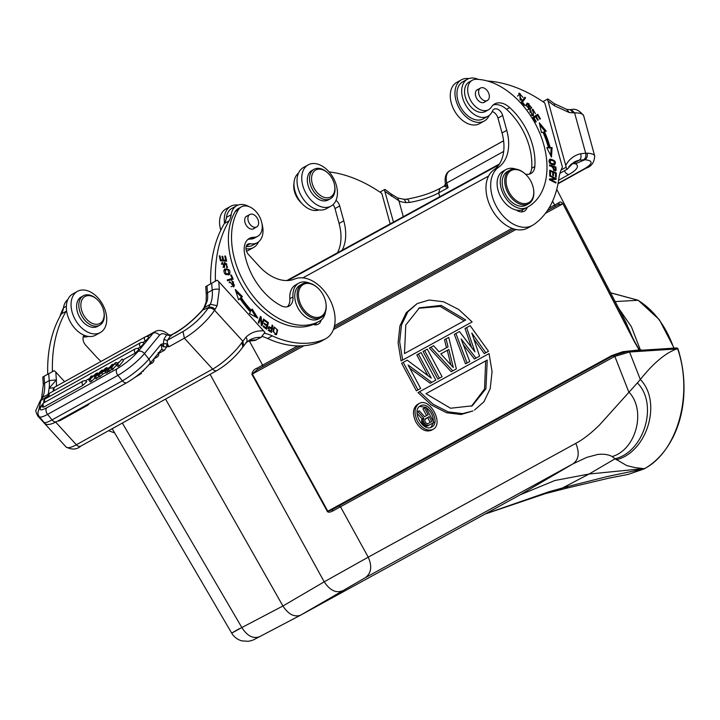 <?xml version="1.0" encoding="UTF-8"?>
<svg xmlns="http://www.w3.org/2000/svg" width="720" height="720" viewBox="0 0 720 720"><rect width="100%" height="100%" fill="white"/><g stroke="black" fill="none" stroke-linecap="round" stroke-linejoin="round"><path stroke-width="1.08" d="M566.955 380.952A64.692 46.386 84.6 0 1 566.928 380.142M527.742 402.444A57.717 41.382 84.6 0 1 527.553 401.724M517.005 408.33L516.663 407.691M592.236 366.264L592.578 366.903M629.154 351.108A1.44 1.098 86.3 0 1 630.603 351.936L628.092 351.189L613.206 355.599L612.468 355.995L613.206 355.599L614.844 356.373L614.115 356.76A1.44 1.08 61.3 0 0 612.468 355.995L338.85 506.007L340.497 506.763L614.115 356.76M644.823 468.495L589.095 474.012L562.536 487.953L548.559 491.868L485.415 513.855M300.735 615.096L365.409 577.647L572.976 463.851L520.029 494.874L300.618 615.159C294.291 617.409 288.396 614.358 282.924 605.997L324.207 581.832L368.217 557.172L575.784 443.376C579.744 452.781 578.817 459.612 572.976 463.851L586.728 457.389L597.456 454.509C603.405 453.789 608.319 454.464 612.198 456.543L615.096 458.775C644.427 451.737 658.458 403.938 637.362 382.923L640.314 379.494C653.562 362.943 665.748 352.755 676.872 348.93L630.603 351.936M520.029 494.874L554.877 480.501L589.095 474.012L615.096 458.775L626.778 465.588L634.644 467.523L644.355 468.747A1.44 0.963 -117.7 0 1 644.175 468.9A1.44 0.963 -117.7 0 1 643.923 468.972L628.38 474.336L645.057 468.414A1.44 0.954 -120.3 0 1 644.778 468.495C677.412 451.305 693.513 394.677 677.655 348.885L675.423 348.102M340.488 506.754L333.198 510.777L331.839 509.85L327.348 511.488L251.892 374.283C252.468 371.205 254.223 369.153 257.157 368.145L262.62 365.139L249.264 340.866M418.896 403.641L417.492 404.424C412.749 408.06 412.209 413.928 415.89 422.028C420.615 429.606 425.781 432.351 431.397 430.263M417.456 421.164C413.784 413.055 414.315 407.187 419.058 403.551C429.687 396.837 444.267 423.927 432.963 429.39C427.356 431.478 422.181 428.733 417.456 421.164L417.456 421.164M430.884 427.41L433.314 422.784C433.701 416.403 431.217 411.282 425.862 407.412M425.646 407.286L419.58 406.404M420.354 405.891C411.066 410.319 422.991 432.531 431.703 427.041C440.928 422.586 429.057 400.455 420.354 405.891M499.455 163.989L286.821 280.557M498.87 164.853L287.874 280.521M239.58 628.569C228.384 634.914 229.14 634.572 241.848 627.543L122.355 423.054M241.848 627.543L282.924 605.997L165.546 399.087M333.198 510.777C330.174 512.361 328.221 512.595 327.348 511.488M548.937 208.17L558.837 202.761C560.025 201.501 561.393 201.834 562.923 203.769L634.617 342.189L625.833 322.119M338.841 505.998L331.839 509.85M575.775 443.376C583.074 439.506 590.985 433.386 599.499 424.989L637.362 382.923M257.157 368.145A1.44 0.828 61.2 0 1 257.121 369.783L262.359 366.903A1.44 1.08 -118.7 0 0 262.62 365.139L297.684 345.915M251.892 374.283L257.121 369.783L300.663 345.906L262.359 366.903M545.409 213.363L562.635 203.913L558.405 204.615L547.335 210.681L558.405 204.615A1.44 1.269 -118.6 0 0 558.837 202.761M618.651 308.259L631.359 326.637L640.386 349.956L639.459 349.983L634.905 342.045L562.923 203.769M545.463 493.605L548.559 491.868M616.14 459.801C647.181 452.412 662.382 401.922 640.314 379.494L629.559 352.017L614.844 356.373L628.74 391.869C646.47 410.067 636.363 449.568 612.198 456.543M419.571 391.698L418.005 392.562L431.406 405.018L446.535 412.731L461.034 414.504L472.95 410.931L462.6 413.631L448.101 411.858L432.972 404.145L419.571 391.698L489.078 353.592L492.057 371.646L490.23 388.593L483.876 401.841L474.525 410.058M402.642 360.054L399.663 342L401.481 325.053L407.835 311.805L417.195 303.579L406.269 312.669L399.915 325.926L398.088 342.873L401.067 360.927L472.14 321.948L401.067 360.927M473.787 338.913L484.254 353.61L488.502 351.27L484.254 353.61M474.426 359.001L479.574 356.166L474.426 359.001L463.302 344.664M465.498 363.888L469.755 361.548L465.498 363.888L454.32 334.368L459.459 331.533L474.957 351.864L466.605 327.618L465.03 328.491L471.546 347.391M446.067 338.877L448.749 337.41L456.363 368.892L452.79 370.854L430.893 347.202L433.566 345.726L439.119 351.792L448.047 346.896L446.067 338.877L444.501 339.75L446.481 347.76M430.893 347.202L429.318 348.066L451.215 371.727L456.363 368.892M439.398 378.198L424.638 350.622L423.072 351.495L437.823 379.062L442.071 376.722L437.823 379.062M409.869 368.325L430.236 383.229L435.825 380.151L430.236 383.229M416.394 390.816L420.651 388.476L416.394 390.816L401.643 363.24L407.232 360.171L431.262 378.099L418.392 354.051L416.826 354.924L427.869 375.57M634.617 342.198L639.18 349.929L622.728 351.738L611.757 355.581L327.825 511.218L252.369 374.013L303.957 345.726M610.632 292.842L637.848 300.186C654.129 310.239 666.162 326.385 673.956 348.606M639.837 350.37L639.189 349.929L640.179 350.352M654.84 349.362L641.097 350.316M645.048 468.414C657.207 461.223 666.891 450.108 674.091 435.042C678.951 424.647 682.047 413.208 683.361 400.743C685.098 383.103 683.307 365.841 678.015 348.966L677.655 348.885A1.44 1.098 86.3 0 0 676.206 348.057M485.073 514.044L545.472 493.605L559.701 489.951L562.536 487.953L568.233 486.396L565.362 488.475L608.751 478.188L628.38 474.345M417.195 303.579L429.111 300.015L443.61 301.788L458.739 309.492L472.14 321.948M485.82 352.746L471.843 333.09L479.574 356.166M476.001 358.128L461.133 338.967L469.755 361.548M467.073 363.024L455.895 333.495M466.605 327.618L470.178 325.665L488.502 351.27M452.79 370.854L451.215 371.727M424.638 350.622L427.32 349.155L442.071 376.722M431.811 382.356L408.087 365.013L420.651 388.476M417.969 389.943L403.218 362.376M418.392 354.051L421.074 352.584L435.825 380.151M487.242 360.081L425.943 393.687L450.513 408.24L472.239 405.828L485.928 388.683L487.242 360.081L485.676 360.954L484.542 388.998L471.447 406.251M404.469 353.565L465.768 319.959L441.207 305.406L419.472 307.818L405.792 324.963L404.469 353.565M448.857 349.488L440.829 353.889L453.321 367.524L448.857 349.488L447.291 350.361L450.873 364.86M425.952 393.696L485.676 360.954M464.193 320.823L440.199 306.414L418.698 308.268M440.829 353.898L447.291 350.361M427.302 426.087L433.908 422.451L427.302 426.087L424.719 425.826L421.974 422.721L421.605 419.994L422.091 418.887L417.024 413.343M428.877 425.214L426.294 424.953L424.242 423.144L423.234 420.759L423.666 418.014L417.789 411.597L419.256 410.796L424.575 416.673L428.148 414.72L424.503 407.916L422.937 408.789L426.573 415.584M424.503 407.916L425.763 407.223L433.908 422.451M427.653 425.466L426.087 426.339M426.294 424.953L424.719 425.826M424.971 423.999L423.396 424.872M424.242 423.144L422.667 424.017M423.549 421.848L421.974 422.721M423.234 420.759L421.668 421.632M423.171 419.121L421.605 419.994M423.666 418.014L422.091 418.887M417.789 411.597L417.033 412.02M426.231 423.315L427.797 423.711L431.784 421.524L429.183 416.664L424.746 419.517L424.98 421.479L426.231 423.315M425.187 418.869L429.183 416.664M427.617 417.537L430.209 422.388M308.196 164.853A23.571 15.678 -119 0 1 333.315 177.912A23.571 15.678 -119 0 1 331.029 206.091A23.571 15.678 -119 0 1 330.984 206.118A23.571 15.678 -119 0 1 305.865 193.059A23.571 15.678 -119 0 1 308.151 164.88A23.571 15.678 -119 0 1 308.196 164.853M303.489 167.463A23.571 15.678 61 0 0 303.444 167.49A23.571 15.678 61 0 0 301.149 195.678A23.571 15.678 61 0 0 326.268 208.737A23.571 15.678 61 0 0 326.313 208.71A23.571 15.678 61 0 0 326.367 208.683M321.201 320.067A12.024 8.001 -119 0 1 318.249 324.171A12.024 8.001 -119 0 1 313.155 324.486A70.704 47.034 61 0 0 316.251 322.983L319.392 321.246A70.704 47.034 -119 0 1 250.839 293.058A70.704 47.034 -119 0 1 238.374 209.781A16.839 11.196 -119 0 1 241.317 206.883A16.839 11.196 -119 0 1 259.308 216.216A16.839 11.196 -119 0 1 257.661 236.322A16.839 11.196 -119 0 1 253.809 237.294L250.668 239.031A16.839 11.196 61 0 0 254.52 238.059L257.661 236.322M315.558 324.864A12.024 8.001 61 0 0 316.431 322.884M261.99 223.839A21.168 14.076 -119 0 1 257.256 242.703A21.168 14.076 -119 0 1 250.308 243.756A7.218 4.797 -119 0 0 247.932 244.107A7.218 4.797 -119 0 0 248.661 254.736L259.074 266.13A43.29 28.8 -119 0 0 294.768 278.991A33.669 22.401 -119 0 1 329.247 298.395A33.669 22.401 -119 0 1 325.944 338.598A33.669 22.401 -119 0 1 324.441 339.327A110.628 73.593 -119 0 1 272.304 335.88L267.597 338.49A48.096 31.995 61 0 0 262.224 336.492M210.69 283.797A144.297 95.994 -119 0 1 224.379 223.47A24.048 16.002 61 0 0 226.449 217.377L231.156 214.758A21.168 14.076 -119 0 1 236.718 205.695A21.168 14.076 -119 0 1 249.174 206.694M226.449 217.377A21.168 14.076 -119 0 1 232.011 208.314L236.718 205.695M298.809 283.149L295.668 284.895A21.645 14.4 61 0 0 289.836 298.674L292.968 296.928A21.645 14.4 -119 0 1 298.809 283.149A21.645 14.4 -119 0 1 309.609 283.194M241.317 206.883L238.176 208.62A16.839 11.196 61 0 0 235.233 211.527A70.704 47.034 61 0 0 246.222 292.707A70.704 47.034 61 0 0 313.155 324.486M325.791 302.418L325.872 302.877A19.242 12.798 -119 0 1 321.003 317.592A19.242 12.798 -119 0 1 300.447 306.918A19.242 12.798 -119 0 1 302.328 283.95A19.242 12.798 -119 0 1 317.394 287.595L317.736 287.91A18.279 12.159 -119 0 1 322.956 294.579A18.279 12.159 -119 0 1 325.791 302.418A18.279 12.159 -119 0 1 318.42 317.34A18.279 12.159 -119 0 1 301.635 306.261A18.279 12.159 -119 0 1 301.203 286.245A18.279 12.159 -119 0 1 317.736 287.91M302.328 283.95L299.97 285.255A19.242 12.798 61 0 0 298.089 308.232A19.242 12.798 61 0 0 318.645 318.897L321.003 317.592M247.446 215.829A7.218 4.797 61 0 0 246.627 216.153A7.218 4.797 61 0 0 245.925 224.766A7.218 4.797 61 0 0 253.629 228.771A7.218 4.797 61 0 0 254.331 228.24M84.114 335.241A7.218 4.797 61 0 0 84.258 343.179A7.218 4.797 61 0 0 85.698 345.195L96.111 356.589A43.29 28.8 61 0 0 101.088 361.404M257.409 218.448A7.092 4.716 -119 0 1 256.716 226.917A7.092 4.716 -119 0 1 249.129 222.984A7.092 4.716 -119 0 1 249.822 214.515A7.092 4.716 -119 0 1 257.409 218.448M103.869 311.634L103.995 312.318A16.839 11.196 -119 0 1 99.729 325.197L97.533 326.412A16.839 11.196 -119 0 1 79.542 317.079A16.839 11.196 -119 0 1 81.189 296.973L83.385 295.758A16.839 11.196 -119 0 1 96.57 298.953L97.083 299.412A15.39 10.242 -119 0 1 101.475 305.028A15.39 10.242 -119 0 1 103.869 311.634A15.39 10.242 -119 0 1 97.659 324.198A15.39 10.242 -119 0 1 83.52 314.874A15.39 10.242 -119 0 1 83.16 298.017A15.39 10.242 -119 0 1 97.083 299.412M99.729 325.197A16.839 11.196 -119 0 1 81.738 315.864A16.839 11.196 -119 0 1 83.385 295.758M257.256 242.703L252.549 245.322A21.168 14.076 -119 0 1 246.195 246.456M325.944 338.598L321.237 341.208A33.669 22.401 -119 0 1 319.734 341.937A110.628 73.593 -119 0 1 267.597 338.49M264.546 333.279A48.096 31.995 -119 0 1 272.304 335.88M231.156 214.758A24.048 16.002 -119 0 1 229.086 220.851L224.379 223.47M215.406 281.187A144.297 95.994 -119 0 1 229.086 220.851M247.923 239.436A19.242 12.798 -119 0 1 250.668 239.031M289.836 298.674A14.427 9.603 -119 0 1 287.388 306.765M229.707 281.691L233.973 286.731L231.813 280.629L232.065 281.583L233.415 281.817L233.577 285.813L229.707 281.691M219.258 255.879L220.428 260.82L226.701 261.18L225.495 256.086L224.757 256.041L225.747 260.235L223.614 260.109L222.714 256.338L221.976 256.293L222.876 260.073L220.959 259.956L219.996 255.924L219.258 255.879M226.665 263.817L226.629 267.642M226.665 267.732L227.61 267.21L226.629 267.633L227.61 267.21L224.685 262.332L223.938 266.562L222.633 262.53L222.048 262.701L224.478 267.372L224.937 263.898M223.992 264.42L225.324 263.214M224.928 263.898L226.683 263.799M227.205 279.963L227.592 280.845L233.172 279.153L231.354 274.977L230.688 275.175L232.128 278.469L227.205 279.963M224.397 269.226C223.308 273.528 225.045 275.247 229.608 274.374C230.679 270.126 228.942 268.407 224.397 269.226L224.874 268.884M229.131 274.716L228.627 274.941M263.16 326.673L266.652 329.247L268.416 322.65L264.807 319.995L264.6 320.769L267.57 322.956L266.967 325.206L264.294 323.235L264.087 324.009L266.76 325.971L266.22 327.996L263.367 325.899L263.16 326.673M251.37 310.455A81.045 53.919 -119 0 1 241.218 297.576L242.406 296.559L235.233 289.467L238.608 299.817L239.985 298.629A83.457 55.512 61 0 0 250.443 311.895L249.399 313.515L257.787 318.069L252.27 309.069L250.434 310.977A81.045 53.919 61 0 1 240.273 298.098L242.406 296.559M261.297 325.188L261.936 325.719L264.186 319.509L263.583 319.005L261.819 323.892L261.117 316.935L260.469 316.404L258.219 322.614L258.822 323.118L260.586 318.24L261.297 325.188M273.051 331.578L276.543 334.62L277.641 330.03L274.158 326.961L273.051 331.578M268.884 330.687L271.485 332.397L272.763 325.485L272.115 325.071L271.593 327.888L268.812 326.736L268.893 330.678M325.494 311.814A21.645 14.4 -119 0 1 320.004 320.895A70.704 47.034 -119 0 1 319.392 321.246M292.968 296.928A14.427 9.603 -119 0 1 289.08 306.117A14.427 9.603 -119 0 1 281.007 305.667A54.828 36.477 -119 0 1 244.494 252.954A19.242 12.798 -119 0 1 249.399 238.401A19.242 12.798 -119 0 1 253.809 237.294M231.975 281.25L232.677 281.565M234.513 284.886L233.478 286.947M230.292 282.474L229.113 282.672M231.03 286.722L233.577 285.813M219.357 256.284L219.996 255.924M220.959 259.956L220.311 260.316M220.356 260.505L222.876 260.073M222.075 256.689L222.714 256.338M223.614 260.109L222.579 260.235M222.669 260.631L225.747 260.235M224.847 256.446L225.495 256.086M225.621 261.117L225.45 260.397M221.985 263.844L221.688 263.052L222.633 262.53M224.109 266.4L223.911 267.507M222.012 263.916L221.4 264.231M222.858 267.138L223.938 266.562M224.298 262.71L225.567 263.151M227.079 266.103L226.764 267.624M227.295 280.17L232.128 278.469M230.751 275.31L231.354 274.977M232.137 279.468L231.786 278.658M224.442 269.181L227.178 269.46M229.356 273.195L228.663 274.905M265.977 328.752L266.175 328.023M266.733 325.953L266.922 325.224M267.516 323.145L268.416 322.65M266.22 327.996L265.5 328.401M266.967 325.206L266.247 325.602M241.218 297.576L240.273 298.098M255.888 317.043L251.622 310.077M239.985 298.629L238.527 299.592M241.461 297.081L235.935 291.609M261.36 325.233L263.241 320.031L264.186 319.509M258.246 322.632L259.641 318.762L260.586 318.24M261.117 316.935L260.109 317.412M260.271 318.411L260.172 317.457M261.819 323.892L261.198 324.234M273.726 327.321L275.004 327.69M276.714 333.117L276.03 334.782M270.72 331.929L270.855 331.236M271.332 328.635L271.458 327.951M271.953 325.944L272.763 325.485M270.837 328.302L271.593 327.888M268.389 327.168L269.379 327.591M225.909 274.662L228.735 273.825L225.819 273.744L225.324 269.757L228.141 269.829L228.735 273.825M225.324 269.757L223.722 270.945M273.825 328.248L273.033 329.013M274.752 334.404L276.057 333.81M269.127 329.922L269.181 327.654L268.056 328.347M52.434 371.646A144.297 95.994 -119 0 1 66.123 311.31A24.048 16.002 61 0 0 66.546 310.545M47.727 374.256A144.297 95.994 -119 0 1 61.416 313.92A24.048 16.002 61 0 0 63.477 307.836A21.168 14.076 -119 0 1 67.797 299.601M88.218 336.402A21.168 14.076 -119 0 1 83.232 336.906M114.633 432.855A110.628 73.593 -119 0 1 108.63 430.677M276.309 333.666C273.771 333.414 273.114 331.515 274.356 327.951C276.939 328.257 277.596 330.165 276.309 333.666L275.247 334.269M270.036 331.695L270.981 331.173L269.118 329.931L268.182 330.453M269.181 327.654L271.44 328.698L270.981 331.173M63.45 308.016A70.704 47.034 61 0 0 59.994 316.395M248.895 250.101A23.571 15.678 -119 0 1 248.85 250.128A23.571 15.678 -119 0 1 248.805 250.155A23.571 15.678 -119 0 1 246.492 251.082M224.532 223.2A23.571 15.678 -119 0 1 230.688 206.298A23.571 15.678 -119 0 1 230.733 206.271A23.571 15.678 -119 0 1 238.086 205.074M258.507 241.875A23.571 15.678 -119 0 1 253.557 247.509A23.571 15.678 -119 0 1 253.512 247.536A23.571 15.678 -119 0 1 245.988 248.706M220.779 230.184A23.571 15.678 -119 0 1 225.972 208.908A23.571 15.678 -119 0 1 226.026 208.881M461.385 79.821L456.678 82.44A23.571 15.678 61 0 0 454.365 110.583A23.571 15.678 61 0 0 479.547 123.651L484.263 121.041A23.571 15.678 -119 0 1 459.072 107.973A23.571 15.678 -119 0 1 461.385 79.821A23.571 15.678 -119 0 1 468.783 78.606M489.204 115.407A23.571 15.678 -119 0 1 484.263 121.041M298.494 173.124A21.168 14.076 61 0 0 297.666 197.568A21.168 14.076 61 0 0 318.924 209.925M293.994 183.42A16.839 11.196 61 0 0 296.667 196.929A16.839 11.196 61 0 0 301.743 203.319M334.566 185.166L334.692 185.85A16.839 11.196 -119 0 1 334.998 189.972A16.839 11.196 -119 0 1 330.426 198.72L328.23 199.944A16.839 11.196 -119 0 1 310.239 190.611A16.839 11.196 -119 0 1 311.886 170.505L314.091 169.281A16.839 11.196 -119 0 1 327.276 172.476L327.789 172.944A15.39 10.242 -119 0 1 332.181 178.56A15.39 10.242 -119 0 1 334.566 185.166A15.39 10.242 -119 0 1 334.845 188.937A15.39 10.242 -119 0 1 322.632 196.749A15.39 10.242 -119 0 1 311.553 178.02A15.39 10.242 -119 0 1 327.789 172.944M330.426 198.72A16.839 11.196 -119 0 1 312.435 189.387A16.839 11.196 -119 0 1 309.519 178.038A16.839 11.196 -119 0 1 314.091 169.281M487.413 81.009A144.297 95.994 -119 0 1 544.779 102.942L562.41 167.211A48.096 31.995 61 0 0 558.792 178.821A110.628 73.593 -119 0 1 533.799 224.559A33.669 22.401 -119 0 1 532.512 225.36L527.805 227.97A33.669 22.401 -119 0 1 492.444 210.393A33.669 22.401 -119 0 1 493.839 169.893A43.29 28.8 61 0 0 502.038 132.966L497.961 118.098A7.218 4.797 61 0 0 497.025 115.812A7.218 4.797 61 0 0 492.219 111.573M532.512 225.36A33.669 22.401 -119 0 1 497.151 207.774A33.669 22.401 -119 0 1 498.546 167.283A43.29 28.8 61 0 0 506.754 130.347L502.677 115.488A7.218 4.797 61 0 0 501.741 113.202A7.218 4.797 61 0 0 494.028 109.197A7.218 4.797 61 0 0 492.48 110.988A21.168 14.076 -119 0 1 487.962 116.235A21.168 14.076 -119 0 1 465.381 104.562A21.168 14.076 -119 0 1 467.415 79.227A21.168 14.076 -119 0 1 478.161 79.353A24.048 16.002 61 0 0 478.251 79.389M472.275 80.271L469.134 82.017A16.839 11.196 61 0 0 467.478 102.114A16.839 11.196 61 0 0 485.469 111.456L488.61 109.71A16.839 11.196 -119 0 1 470.619 100.377A16.839 11.196 -119 0 1 472.275 80.271A16.839 11.196 -119 0 1 476.379 79.299A70.704 47.034 -119 0 1 540.198 134.163A70.704 47.034 -119 0 1 527.76 207.009A70.704 47.034 -119 0 1 526.851 207.495A21.645 14.4 -119 0 1 504 195.345A21.645 14.4 -119 0 1 506.124 169.497A21.645 14.4 -119 0 1 515.799 169.101M506.124 169.497L502.983 171.243A21.645 14.4 61 0 0 500.859 197.091A21.645 14.4 61 0 0 516.321 210.06A12.024 8.001 61 0 0 524.322 211.203A12.024 8.001 61 0 0 527.211 207.324M533.421 188.595L533.502 189.045A19.242 12.798 -119 0 1 528.633 203.769A19.242 12.798 -119 0 1 508.068 193.095A19.242 12.798 -119 0 1 509.958 170.118A19.242 12.798 -119 0 1 525.024 173.772L525.366 174.078A18.279 12.159 -119 0 1 530.586 180.747A18.279 12.159 -119 0 1 533.421 188.595A18.279 12.159 -119 0 1 526.041 203.517A18.279 12.159 -119 0 1 509.256 192.438A18.279 12.159 -119 0 1 508.833 172.413A18.279 12.159 -119 0 1 525.366 174.078M528.633 203.769L526.122 205.155A19.242 12.798 -119 0 1 505.557 194.49A19.242 12.798 -119 0 1 507.447 171.513L509.958 170.118M478.152 89.361A7.218 4.797 61 0 0 477.324 89.676A7.218 4.797 61 0 0 476.622 98.298A7.218 4.797 61 0 0 484.326 102.294A7.218 4.797 61 0 0 485.037 101.772M488.106 91.98A7.092 4.716 -119 0 1 487.413 100.449A7.092 4.716 -119 0 1 479.826 96.516A7.092 4.716 -119 0 1 480.528 88.038A7.092 4.716 -119 0 1 488.106 91.98M329.103 171.891A144.297 95.994 -119 0 1 381.807 193.392L390.177 223.893M342.135 250.227A43.29 28.8 61 0 0 343.782 220.806L339.705 205.947A7.218 4.797 61 0 0 335.988 200.43M337.446 252.801A43.29 28.8 61 0 0 339.075 223.425L334.998 208.557A7.218 4.797 61 0 0 332.991 204.687M521.622 211.896A12.024 8.001 61 0 0 522.549 209.745M487.962 116.235L483.246 118.854A21.168 14.076 -119 0 1 460.665 107.181A21.168 14.076 -119 0 1 462.708 81.837L467.415 79.227M493.173 104.985A19.242 12.798 -119 0 1 506.547 109.314A54.828 36.477 -119 0 1 531.675 168.264A14.427 9.603 -119 0 1 529.245 174.177M531 115.155L531.945 114.633L530.559 110.565L529.974 111.573L533.448 115.659L533.232 109.899L535.446 113.715L532.764 109.098L533.214 113.562L532.899 114.795L531.936 114.651M525.546 97.884L524.934 97.173L521.37 102.087L524.286 105.48L524.709 104.895L522.414 102.231L525.546 97.884L524.295 98.046M531.639 107.64L527.382 103.041L525.825 105.129L530.073 109.746L531.639 107.64L529.587 109.953M556.182 179.361L556.236 178.596L549.693 175.302L549.648 176.022L554.787 178.605L549.441 178.974L549.387 179.739L555.921 183.033L555.975 182.322L550.845 179.739L556.182 179.361M556.281 177.12L556.281 172.917L549.72 170.217L549.72 174.555L550.494 174.87L550.494 171.306L552.726 172.224L552.726 175.437L553.491 175.761L553.5 172.539L555.507 173.367L555.507 176.805L556.281 177.12M540.441 118.836L537.732 114.291L532.89 117.432L535.689 122.13L536.265 121.761L533.961 117.891L535.608 116.82L537.687 120.303L538.254 119.934L536.175 116.451L537.66 115.488L539.874 119.214L540.441 118.836L539.847 119.169M544.518 131.679L546.264 131.157L539.298 122.778L541.467 132.606L542.97 132.156A81.045 53.919 -119 0 1 548.451 147.6L546.795 147.609L551.466 157.068L552.096 147.573L550.161 147.582A83.457 55.512 61 0 0 544.518 131.679L543.573 132.21A83.457 55.512 61 0 1 549.216 148.113L552.096 147.573M555.021 167.607L555.957 167.076L549.423 164.952L549.468 165.744L552.132 166.608L555.642 171L556.101 170.208M555.156 170.127L555.174 170.739L556.11 170.217L555.948 167.076M550.296 159.129C547.866 161.874 549.207 163.845 554.301 165.042L554.787 164.853M554.301 165.042C556.641 162.225 555.282 160.263 550.215 159.147L549.72 159.336M523.035 97.461L519.192 93.114L521.352 100.125L521.847 99.765L521.298 98.901L520.2 99.423L519.705 93.951L523.035 97.461M521.298 98.901L520.353 99.423M488.61 109.71A16.839 11.196 -119 0 0 491.436 107.019A19.242 12.798 -119 0 1 494.658 103.95A19.242 12.798 -119 0 1 509.688 107.568A54.828 36.477 -119 0 1 534.816 166.527A14.427 9.603 -119 0 1 530.937 173.529A14.427 9.603 -119 0 1 525.339 174.06M516.321 210.06A21.645 14.4 61 0 0 523.71 209.241A70.704 47.034 61 0 0 524.619 208.755L527.76 207.009M529.983 111.564L529.92 112.185M531.099 111.267L530.163 111.789M532.359 109.476L533.376 109.845M533.232 109.899L532.134 110.547M533.169 114.525L532.917 115.821M521.685 102.447L524.601 98.406M522.414 102.231L521.784 102.573M524.709 104.895L524.088 105.237M526.923 103.356L528.759 103.653M530.802 107.469L530.694 108.162M554.544 178.74L556.236 178.596M550.845 179.739L550.143 180.126M555.273 182.709L555.975 182.322M549.405 179.433L554.787 178.605M555.48 173.358L556.281 172.917M549.72 171.126L550.35 171.387M552.726 172.368L553.347 172.62M553.5 172.539L552.726 172.971M550.494 171.306L549.72 171.729M537.309 115.686L536.823 114.876M536.175 116.451L537.66 115.488M538.254 119.934L537.66 120.267M533.349 118.197L535.608 116.82M533.961 117.891L533.367 118.224M536.265 121.761L535.671 122.085M545.166 131.49L539.793 125.028M550.161 147.582L549.216 148.113M550.665 155.448L551.151 148.095M547.047 148.122L548.451 147.6M552.132 166.662L552.834 166.896M550.215 159.147L549.333 159.642L551.754 159.975M554.679 163.71L554.247 165.051M520.407 99.513L520.875 100.314M521.847 99.765L520.902 100.287M518.733 93.447L520.29 93.789M519.705 93.951L517.518 96.129M527.94 103.851L528.894 103.671L529.551 108.909L528.606 109.107L527.94 103.851L525.717 105.777M527.715 109.638L529.551 108.909M553.824 170.784L555.318 169.875M550.242 160.083L554.049 161.091L554.274 164.079L550.503 163.134L550.242 160.083L548.874 161.019M551.799 164.736L554.274 164.079M555.336 169.821C553.923 170.757 553.113 169.767 552.897 166.86L555.228 167.616L555.336 169.866M552.897 166.86L552.168 167.265M102.636 304.425A23.571 15.678 -119 0 1 100.332 332.568A23.571 15.678 -119 0 1 75.141 319.491A23.571 15.678 -119 0 1 77.454 291.348A23.571 15.678 -119 0 1 102.636 304.425M77.454 291.348L72.738 293.967A23.571 15.678 61 0 0 70.434 322.11A23.571 15.678 61 0 0 95.616 335.178L100.332 332.568M570.168 109.629L571.275 109.62C575.361 108.36 579.483 110.385 583.65 115.686L594.72 156.033A29.097 7.47 -15.3 0 0 587.178 153.216L585.666 153.216C586.251 156.159 585.603 158.337 583.722 159.759L579.159 160.236L573.606 163.314L575.514 163.692L572.526 163.683M587.178 153.216C587.691 156.15 586.935 158.328 584.91 159.75L575.523 163.719M565.713 165.384L548.073 101.106L554.373 105.723L569.367 112.59L574.587 112.842L585.666 153.207L580.662 153.747C574.146 155.268 569.16 159.138 565.713 165.384L566.082 167.265L561.078 170.037M406.467 199.413C407.502 198.756 408.456 199.764 409.338 202.446A28.62 7.344 164.7 0 0 438.705 192.897L439.749 196.713M379.953 192.123L384.345 189.684L393.48 222.075M584.919 159.786L583.731 159.768M570.159 109.665L573.48 112.851M569.367 112.59L566.766 109.467M546.597 99.639L547.308 99.234L548.073 101.106M542.925 101.664L547.308 99.234M566.082 167.265L567.018 169.254L559.944 173.313M566.892 169.542L573.939 162.207A43.047 28.638 -119 0 1 579.159 160.236C581.022 158.859 581.526 156.699 580.662 153.747M403.281 216.702L398.907 200.754C400.05 201.573 402.471 202.194 406.152 202.617M404.145 199.314L406.161 202.608L409.347 202.437M404.1 199.314L406.935 199.134C419.715 196.884 430.677 193.338 439.857 188.469L444.456 185.913L445.428 183.753L445.257 185.823M383.634 190.098L384.345 189.684M571.671 163.737L573.615 163.341L571.986 163.53M385.11 191.565L398.907 200.754L397.692 198.063M439.875 188.496L438.705 192.897L448.128 187.668L446.832 182.961A5.049 1.296 164.7 0 0 445.563 184.122L448.128 187.668L444.834 186.507M105.237 370.116L105.696 368.505L102.168 371.817L105.237 370.116M122.13 359.091L117.666 363.762L116.217 362.376L114.984 363.06L110.763 368.199L112.095 369.846L116.568 365.175L118.008 366.57L116.676 364.914L122.13 359.091L123.462 360.747L119.241 365.886L117.9 364.23M110.763 368.199L115.236 363.519L116.568 365.175M116.676 364.914L115.236 363.519M104.931 371.43L106.299 370.674L107.631 372.33L106.263 373.086L104.931 371.43L105.156 370.458L97.812 375.381L105.516 368.307L106.812 367.596L108.126 369.216M106.299 370.674L106.812 367.596M107.46 370.026L108.657 369.36L109.998 371.016L108.792 371.682L107.46 370.026L111.681 364.887L112.887 364.221L113.454 364.923M108.657 369.36L112.887 364.221M122.841 359.973L135.252 353.079L139.041 349.452A3.123 3.123 0 0 0 135.252 348.867L45.36 398.763A3.123 2.079 61 0 0 44.901 402.174M135.252 353.079A3.123 2.079 -119 0 1 134.946 352.602A3.123 2.079 -119 0 1 135.252 348.867M94.518 377.208L95.67 376.569L97.011 378.225L95.85 378.864L94.518 377.208L95.967 374.058L88.911 380.322L90.729 376.524L91.962 375.84L92.691 376.74M90.729 378.639L91.962 375.84M90.567 378.441L95.859 373.671L97.299 372.87L98.064 373.806M96.741 375.111L97.299 372.87M96.462 374.751L95.679 376.173M95.67 376.182L101.178 370.719L102.384 370.053L102.915 370.701M95.67 376.569L102.384 370.053M113.247 369.207L111.915 367.56M118.008 366.57L119.241 365.886M99.09 374.679L100.422 376.326L99.144 377.037L97.812 375.381M100.422 376.326L102.699 374.22L101.367 372.564M102.699 374.22L105.795 372.501M107.631 372.33L107.919 370.602M109.998 371.016L111.528 369.144M85.257 380.835L89.901 378.252M107.523 368.469L109.755 367.236M117.054 363.177L119.052 362.07M142.704 342.522L145.242 341.109L149.031 337.473A3.123 3.123 0 0 0 145.242 336.897L54.81 387.09A3.123 3.123 0 0 0 53.46 391.059M145.242 341.109A3.123 2.079 -119 0 1 144.936 340.632A3.123 2.079 -119 0 1 145.242 336.897M137.574 348.579L140.382 347.022L144.171 343.386A3.123 3.123 0 0 0 140.382 342.81A3.123 2.079 61 0 0 139.86 343.305A3.123 2.079 61 0 0 140.076 346.536A3.123 2.079 61 0 0 140.382 347.022M43.209 406.476L43.875 407.016L82.935 385.335L86.724 381.699A3.123 3.123 0 0 0 82.935 381.123A3.123 2.079 61 0 0 82.629 384.849A3.123 2.079 61 0 0 82.935 385.335M82.935 381.123L43.875 402.795A3.123 2.079 61 0 0 43.569 406.53A3.123 2.079 61 0 0 43.875 407.016M90.306 379.548L91.638 381.204L95.058 377.883M97.011 378.225L98.748 376.533M91.638 381.204L90.243 381.978L88.911 380.322M243.684 345.789L242.82 341.163L214.533 310.23L215.136 309.303C212.931 307.287 210.735 306.693 208.539 307.521L210.312 304.281L217.116 305.694L219.321 289.404L218.781 281.628L217.17 280.215L206.298 286.254M207.009 285.84A149.346 99.351 61 0 0 207.513 292.779L212.229 290.169A33.426 22.239 -119 0 1 210.321 304.29L203.877 308.016L202.212 310.311L204.651 307.467L207.396 300.384L206.181 301.896L203.895 307.998M171.36 335.727L170.541 335.7L175.644 332.568L171.045 335.088L168.714 334.755C163.728 330.372 159.156 329.337 154.971 331.641A14.193 9.441 61 0 0 153.108 333.207L138.033 351.54C132.138 358.182 125.127 363.933 117.018 368.793L46.683 407.835C39.645 411.381 38.277 410.283 42.579 404.523M218.781 281.628L264.96 332.343L261.063 337.383L255.141 340.326M53.973 387.774L49.14 388.233L56.358 379.863L55.818 372.087L54.207 370.674L43.326 376.713M56.466 386.172L56.358 379.863L49.257 380.619A33.426 22.239 -119 0 1 49.14 388.233L48.24 394.326L42.651 397.323A33.426 22.239 61 0 0 44.55 383.238A149.346 99.351 -119 0 1 44.046 376.299M48.942 393.894L48.24 394.326L47.916 397.341M138.033 351.54A5.049 3.645 39.4 0 1 144.441 353.565L159.516 335.241C161.28 333.333 163.638 333.243 166.608 334.953L168.966 335.079M166.734 334.827L170.541 335.7L166.608 334.953L164.016 339.003L163.35 343.737L161.037 344.322L163.575 346.896L169.137 346.653L166.707 344.232L166.806 346.563L164.547 350.172L161.181 349.614M263.817 330.885C256.68 330.444 250.731 332.568 245.961 337.239C247.5 339.75 247.41 341.685 245.673 343.044M215.136 309.303L217.116 305.694M55.818 372.087L64.584 381.672M41.589 398.538L42.66 397.323M38.916 409.482L40.86 400.59L39.942 401.49M40.887 400.626L42.687 397.359M48.339 395.703L40.86 400.59M143.163 370.656L143.487 371.061L143.694 370.161M134.892 377.442L141.471 373.428L140.868 372.681M143.487 371.061L141.939 371.745M202.68 310.059L208.539 307.521L207.945 308.448C201.375 317.691 193.068 325.395 183.006 331.569L167.778 340.02L170.37 335.979M245.961 337.239L241.902 342.504L242.883 346.959M161.946 348.975L161.037 344.322L148.896 359.082A24.291 4.608 141.1 0 1 122.364 380.862L52.029 419.904L47.583 414.387A5.049 3.357 -119 0 1 46.854 413.307A5.049 3.357 -119 0 1 46.683 407.835M166.707 344.232L166.212 343.683L163.35 343.737L163.323 346.626M163.521 343.647L163.575 346.896M644.355 468.747L606.87 476.64L568.233 486.396M610.623 356.184L611.442 356.562M497.529 418.185L497.889 418.815M499.662 417.015L500.004 417.654M609.237 356.94L609.588 357.579M609.363 356.877L609.705 357.516M302.868 277.866L488.574 176.058M342.009 590.931C335.772 593.253 329.832 590.22 324.207 581.832L210.105 374.355M368.217 557.172L340.497 506.763M334.53 325.719L512.118 228.357M554.373 206.82A1.44 1.08 -118.7 0 0 554.625 205.056L552.609 201.168M241.857 627.543C247.275 636.039 253.206 639.072 259.659 636.642L259.542 636.705C252.126 640.467 253.728 640.116 248.319 641.313L241.83 640.863C237.429 639.612 234.045 637.029 231.678 633.105L112.203 428.697M259.659 636.642L300.492 615.222M365.409 577.647C371.349 573.084 372.285 566.262 368.208 557.172M334.071 327.591L513.945 228.987L334.071 327.6M515.979 229.491L333.414 329.58M610.587 292.761L638.199 300.267L615.177 301.581M627.975 350.955L628.668 351.369M636.318 350.172L637.011 350.595M641.205 349.929L641.925 350.28M238.374 209.781L235.233 211.527M319.734 341.937L324.441 339.327M250.308 243.756L246.375 245.934M277.065 330.354L277.641 330.03M225.153 274.113L225.819 273.744M84.915 335.556L83.412 336.393M63.477 307.836L66.348 306.243M66.123 311.31L61.416 313.92M502.677 115.488L497.961 118.098M339.705 205.947L334.998 208.557M343.782 220.806L339.075 223.425M506.754 130.347L502.038 132.966M498.546 167.283L493.839 169.893M509.688 107.568L506.547 109.314M526.851 207.495L523.71 209.241M531.675 168.264L534.816 166.527M550.503 163.134L549.918 163.458M558.063 183.393L585.099 168.381A5.049 3.357 61 0 0 586.26 168.093L557.982 183.78M583.65 115.686A29.097 7.47 164.7 0 0 574.587 112.842L571.266 109.656M575.397 163.656C579.519 166.005 577.377 169.614 568.962 174.501L558.585 180.261M585.099 168.381C593.217 163.359 593.082 160.479 584.676 159.741M570.744 164.529A28.62 7.344 -15.3 0 1 568.791 166.653M564.534 171.027A5.049 3.357 61 0 0 564.723 171.405A5.049 3.357 61 0 0 568.962 174.501M566.784 109.422L554.157 103.554A5.049 2.052 127.6 0 1 554.373 105.723M503.604 140.805L450.063 170.523A14.193 9.441 61 0 0 446.832 182.961L503.694 151.407M404.073 199.314L397.71 197.991L391.194 194.013A5.049 2.052 127.6 0 1 391.41 196.182M503.595 140.76L459.756 165.096A3.123 2.079 61 0 0 459.477 165.294M104.4 369.756L104.859 370.323M54.369 390.555A3.123 2.079 -119 0 1 54.288 387.594A3.123 2.079 -119 0 1 54.81 387.09M140.382 342.81L49.95 393.003A3.123 2.079 61 0 0 49.509 396.459M147.132 336.528L153.108 333.207A5.049 3.645 39.4 0 1 159.516 335.241M207.396 300.384A33.426 22.239 61 0 0 207.513 292.779A5.049 2.079 174.6 0 0 206.289 294.318L205.74 286.542M256.347 339.993A43.047 28.638 61 0 0 247.77 341.271M41.535 398.52L43.317 384.777A5.049 2.079 -5.4 0 1 44.55 383.238L49.257 380.619A149.346 99.351 -119 0 1 48.753 373.68M161.901 349.038L149.499 364.113A5.049 3.645 39.4 0 0 148.896 359.082L144.441 353.565A24.291 4.608 141.1 0 1 117.918 375.345A5.049 3.357 -119 0 1 117.189 374.265A5.049 3.357 -119 0 1 117.018 368.793M47.583 414.387L117.918 375.345L122.364 380.862A5.049 3.357 -119 0 0 127.035 382.572L56.7 421.614A5.049 3.357 -119 0 1 52.029 419.904A24.291 4.608 141.1 0 1 43.812 422.19L39.357 416.682A24.291 4.608 141.1 0 0 47.583 414.387M42.534 404.271L41.787 405.18A5.049 3.645 39.4 0 1 42.39 404.64M211.716 283.23A149.346 99.351 61 0 0 212.229 290.169A5.049 2.079 174.6 0 1 219.321 289.404M246.276 342.594L249.939 339.84A43.047 28.638 -119 0 1 261.063 337.383M148.896 364.833L152.325 362.925A3.123 2.079 -119 0 1 150.561 362.826M157.275 356.967A3.123 2.079 -119 0 1 155.421 356.913M174.789 333.342C184.482 327.69 193.851 319.851 202.914 309.807M164.016 339.003A2.889 2.025 -147.3 0 0 167.778 340.02A5.049 3.357 61 0 0 167.373 343.206A5.049 3.357 61 0 0 169.137 346.653L184.365 338.193L183.006 331.569M241.902 342.504A29.097 7.326 -42.4 0 1 212.643 369.117L184.365 338.193A29.097 7.326 137.6 0 0 214.533 310.23C212.337 308.214 210.141 307.62 207.945 308.448M40.266 401.517L39.348 402.417M58.59 420.57A3.123 2.079 61 0 0 60.093 420.552L87.66 405.252A3.123 3.123 0 0 0 89.046 403.659M86.157 405.27A3.123 2.079 61 0 0 87.66 405.252M55.701 422.154L76.365 444.753A5.049 3.357 61 0 0 80.748 446.148C76.689 449.694 71.793 449.973 66.06 446.967A29.097 7.326 -42.4 0 0 76.365 444.753L212.643 369.117A5.049 3.357 61 0 0 217.026 370.503C227.16 364.428 235.791 356.58 242.919 346.968L246.348 342.513M39.42 416.763A29.097 7.326 137.6 0 1 37.791 416.052L66.06 446.967M158.679 353.43L164.547 350.172M431.559 430.164L433.134 429.3M678.015 348.966A1.44 1.44 0 0 0 676.548 347.958L628.416 351.09L613.224 355.59M610.083 357.309L609.741 356.661M625.86 322.101L556.74 189.324M259.533 636.714L300.609 615.168M638.199 300.267L659.331 319.68L674.082 348.12M559.71 489.951L565.371 488.484M331.029 206.091L326.313 208.71M308.151 164.88L303.444 167.49M256.716 226.917L252.81 229.086M225.297 263.124L224.352 263.646M222.57 263.52L221.634 264.042M249.822 214.515L245.925 216.684M248.85 250.128L253.557 247.509M225.972 208.908L230.688 206.298M487.413 100.449L483.507 102.618M532.953 114.885L532.017 115.407M520.893 99.243L519.948 99.765M480.528 88.038L476.622 90.207M586.26 168.093C591.426 166.491 594.243 162.477 594.72 156.033M554.157 103.554L547.857 98.928M566.541 109.431L570.375 109.674M391.194 194.013L384.885 189.387M445.419 183.717C444.393 177.192 445.941 172.791 450.063 170.523M45.36 398.763A3.123 3.123 0 0 0 44.01 402.723M49.95 393.003A3.123 3.123 0 0 0 48.591 396.963M43.875 402.795A3.123 3.123 0 0 0 42.822 407.304M206.289 294.318L206.172 301.923M146.079 336.573L154.971 331.641M255.384 340.362L247.689 341.343M41.787 405.18C37.737 410.112 36.927 413.946 39.357 416.682M39.834 401.67L41.679 398.322M152.325 362.925A3.123 3.123 0 0 0 153.702 359.01M153.783 358.911L157.185 357.021C158.877 355.617 159.237 354.114 158.247 352.512M202.203 310.329C193.482 319.914 184.635 327.321 175.635 332.532M43.317 384.777L42.777 377.001M39.906 401.472L36.072 410.058C35.397 410.283 35.964 412.281 37.791 416.052M149.499 364.113C143.199 371.286 135.711 377.442 127.035 382.572M56.7 421.614C49.797 425.232 45.504 425.421 43.812 422.19M58.005 420.894A3.123 3.123 0 0 0 60.093 420.552M80.748 446.148L217.026 370.503"/></g></svg>
